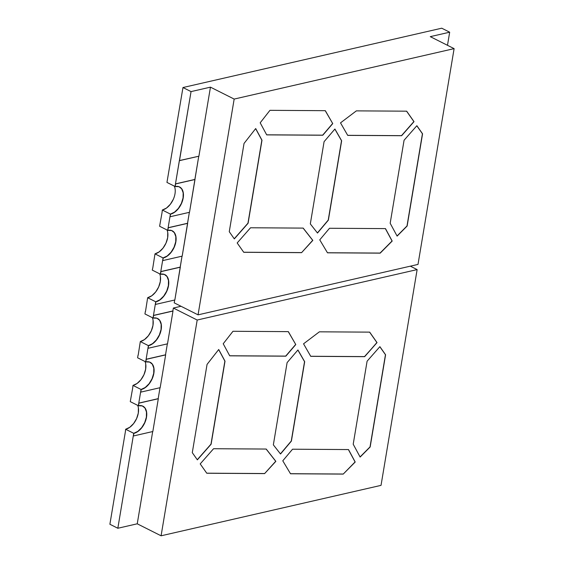 <?xml version="1.0" encoding="UTF-8"?>
<svg xmlns="http://www.w3.org/2000/svg" width="564" height="564" viewBox="0 0 564 564"><rect width="100%" height="100%" fill="white"/><g stroke="black" fill="none" stroke-linecap="round" stroke-linejoin="round"><path stroke-width="0.85" d="M179.535 186.931L179.535 186.931A14.988 9.165 -63.3 0 1 182.228 201.235A14.988 9.165 -63.3 0 1 170.406 214.094L167.691 230.316L159.612 226.256L162.03 212.684L159.612 226.256L167.691 230.316L168.128 227.729L187.664 223.344L168.128 227.729L167.691 230.316L170.406 214.094L174.544 212.134L178.4 208.37L174.544 212.134L170.406 214.094L170.109 216.745L189.511 212.297L170.109 216.745L170.54 214.158L169.975 216.682L170.406 214.094L174.678 212.198L178.534 208.433L181.53 203.442L183.201 197.978L183.3 192.874L181.805 188.905L178.95 186.684L175.164 186.543L175.594 183.949L195.003 179.5L189.511 212.297L198.754 156.228L194.869 179.437L175.46 183.885L175.03 186.472L175.46 183.885L195.003 179.5L175.594 183.949L175.164 186.543A14.988 9.165 -63.3 0 1 179.592 186.959A14.988 9.165 -63.3 0 1 183.201 197.978A14.988 9.165 -63.3 0 1 170.54 214.158L170.406 214.094A14.988 9.165 116.7 0 0 183.067 197.908L183.067 197.908A14.988 9.165 116.7 0 0 179.493 186.91M183.166 192.803L183.067 197.908L181.397 203.371L183.067 197.908L183.166 192.803L181.671 188.841M167.205 255.978L171.068 252.214L167.205 255.978L163.074 257.938L162.77 260.596L182.179 256.141L162.77 260.596L163.2 258.002L162.636 260.526L163.074 257.938L167.339 256.042L171.202 252.284L174.191 247.286L175.862 241.822L175.961 236.718L174.466 232.749L171.611 230.528L167.825 230.387L168.255 227.793L187.664 223.344L182.179 256.141L189.363 212.332L187.53 223.281L168.128 227.729L167.825 230.387A14.988 9.165 -63.3 0 1 172.253 230.803A14.988 9.165 -63.3 0 1 175.862 241.822A14.988 9.165 -63.3 0 1 163.2 258.002L163.074 257.938A14.988 9.165 116.7 0 0 175.735 241.752L175.735 241.752A14.988 9.165 116.7 0 0 172.154 230.754M172.196 230.775L172.196 230.775A14.988 9.165 -63.3 0 1 174.896 245.079A14.988 9.165 -63.3 0 1 163.074 257.938L154.994 253.87L152.844 267.576L154.994 253.87L159.126 251.911L162.989 248.153L165.978 243.154L167.656 237.691L167.748 232.587M175.827 236.647L175.735 241.752L174.057 247.222L175.735 241.752L175.827 236.647L174.332 232.685M159.873 299.822L163.729 296.058L159.873 299.822L155.734 301.782L155.431 304.44L174.84 299.985L155.431 304.44L155.868 301.846L155.297 304.37L155.734 301.782L160 299.893L163.863 296.128L166.852 291.13L168.53 285.666L168.622 280.562L167.127 276.6L164.272 274.372L160.486 274.231L160.923 271.644L180.325 267.188L174.84 299.985L182.031 256.176L180.198 267.124L160.789 271.573L160.352 274.16L160.789 271.573L180.325 267.188L160.923 271.644L160.486 274.231A14.988 9.165 -63.3 0 1 164.914 274.647A14.988 9.165 -63.3 0 1 168.53 285.666A14.988 9.165 -63.3 0 1 155.868 301.846L155.734 301.782A14.988 9.165 116.7 0 0 168.396 285.603L168.396 285.603A14.988 9.165 116.7 0 0 164.822 274.597M168.495 280.498L168.396 285.603L166.725 291.066L168.396 285.603L168.495 280.498L167 276.529M157.575 318.491A14.988 9.165 -63.3 0 0 153.154 318.075L153.584 315.487L172.993 311.039L167.501 343.836L172.993 311.039L153.45 315.417L153.02 318.011L153.45 315.417L153.154 318.075L156.933 318.216L159.795 320.444L161.29 324.406L161.191 329.51A14.988 9.165 -63.3 0 1 148.529 345.697L148.395 345.626A14.988 9.165 116.7 0 0 161.057 329.447L161.057 329.447A14.988 9.165 116.7 0 0 157.483 318.441A14.988 9.165 -63.3 0 1 160.218 332.774A14.988 9.165 -63.3 0 1 148.395 345.626L148.092 348.284L148.395 345.626L148.092 348.284L167.501 343.836L148.092 348.284L148.529 345.697L152.668 343.737L156.524 339.972L159.52 334.974L161.191 329.51A14.988 9.165 -63.3 0 0 157.575 318.491L157.448 318.427M153.45 315.417L172.859 310.968L153.45 315.417M161.156 324.342L161.057 329.447L159.386 334.91L161.057 329.447L161.156 324.342L159.661 320.373M152.534 343.666L156.39 339.902L152.534 343.666L148.395 345.626L140.316 341.565L138.166 355.264L140.316 341.565L144.454 339.606L148.311 335.841L151.307 330.842L152.978 325.379L153.077 320.274M150.172 362.307A14.988 9.165 -63.3 0 1 152.879 376.618A14.988 9.165 -63.3 0 1 141.056 389.47L138.342 405.699L130.263 401.631L132.681 388.067L130.263 401.631L138.476 405.763L138.913 403.175L158.315 398.727L152.83 431.523L133.421 435.972L133.724 433.314A14.988 9.165 116.7 0 0 146.386 417.134L146.513 417.198A14.988 9.165 -63.3 0 1 133.851 433.385L133.421 435.972L152.83 431.523L158.315 398.727L138.779 403.112L138.342 405.699L141.056 389.47L145.195 387.51L149.058 383.753L145.195 387.51L141.056 389.47L140.76 392.128L141.19 389.541L145.329 387.581L149.185 383.816L152.181 378.825L153.852 373.354L153.951 368.25L152.456 364.288L149.601 362.06L145.815 361.919L146.245 359.331L165.654 354.883L160.169 387.679L140.76 392.128L141.056 389.47L140.76 392.128L160.169 387.679L165.654 354.883L146.111 359.261L145.815 361.919A14.988 9.165 -63.3 0 1 150.243 362.335A14.988 9.165 -63.3 0 1 153.852 373.354A14.988 9.165 -63.3 0 1 141.19 389.541L141.056 389.47A14.988 9.165 116.7 0 0 153.718 373.29L153.718 373.29A14.988 9.165 116.7 0 0 150.144 362.292M146.111 359.261L165.52 354.812L146.111 359.261M153.817 368.186L153.718 373.29L152.047 378.754L153.718 373.29L153.817 368.186L152.322 364.217M142.847 406.158L142.847 406.158A14.988 9.165 -63.3 0 1 145.547 420.462A14.988 9.165 -63.3 0 1 133.724 433.314L117.834 528.256L109.888 524.259L125.342 431.911L109.888 524.259L117.834 528.256L137.242 523.808L152.682 431.559L137.242 523.808L117.834 528.256L133.724 433.314L137.856 431.361L141.719 427.597L137.856 431.361L133.724 433.314L133.421 435.972L133.851 433.385L137.99 431.425L141.853 427.66L144.842 422.669L146.513 417.198L146.612 412.094L145.117 408.132L142.262 405.911L138.476 405.763A14.988 9.165 -63.3 0 1 142.903 406.179A14.988 9.165 -63.3 0 1 146.513 417.198L146.386 417.134A14.988 9.165 116.7 0 0 142.805 406.136M138.779 403.112L158.188 398.656L138.779 403.112M146.478 412.03L146.386 417.134L144.708 422.598L146.386 417.134L146.478 412.03L144.983 408.068M210.457 87.152L198.902 156.2L179.366 160.578L175.03 186.472L166.951 182.412L182.969 87.533L191.048 91.601L210.457 87.152L234.166 99.074L210.457 87.152L198.902 156.2L179.493 160.648L191.048 91.601L175.03 186.472L166.951 182.412L182.969 87.533L191.048 91.601L210.457 87.152M174.692 300.02L174.22 302.854L198.056 314.846L234.166 99.074L198.056 314.846L418.002 264.41L454.112 48.638L234.166 99.074L454.112 48.638L430.269 36.646L449.677 32.197L441.732 28.2L182.969 87.533L441.732 28.2L449.677 32.197L447.485 45.31L449.677 32.197L430.269 36.646L454.112 48.638L418.002 264.41L198.056 314.846L174.22 302.854L174.692 300.02M328.368 220.136L317.497 233.045L310.32 223.901L324.081 141.67L334.91 129.022L341.65 140.76L328.368 220.136L317.497 233.045L310.32 223.901L324.081 141.67L334.91 129.022L341.65 140.76L334.854 129.085L341.523 140.69L328.234 220.066L341.65 140.76L328.368 220.136M269.952 110.332L325.322 110.678L332.746 123.608L322.798 135.226L266.702 134.881L260.187 122.811L269.952 110.332L325.322 110.678L332.746 123.608L325.224 110.678L332.746 123.608L322.798 135.226L332.619 123.537L322.664 135.163L266.659 134.817L322.798 135.226L266.702 134.881L260.187 122.811L269.952 110.332M237.176 242.957L250.543 227.771L303.185 228.103L312.823 240.384L301.585 252.658L243.747 252.298L237.176 242.957L250.543 227.771L303.185 228.103L312.823 240.384L301.585 252.658L243.747 252.298L237.176 242.957M229.266 231.705L244.036 143.446L255.696 128.55L261.992 140.225L248.097 223.245L234.321 238.896L229.266 231.705L244.036 143.446L255.696 128.55L261.992 140.225L255.633 128.627L261.858 140.161L248.097 223.245L261.858 140.161L247.963 223.182L234.236 238.776L248.097 223.245L234.321 238.896L229.266 231.705M385.473 228.61L392.191 241.068L380.199 253.144L327.487 252.813L319.753 239.855L329.51 228.265L385.473 228.61L329.51 228.265L319.753 239.855L327.487 252.813L380.199 253.144L392.191 241.068L380.065 253.074L392.058 241.004L385.374 228.61L392.191 241.068L385.473 228.61M422.563 133.83L407.137 226.023L397.112 236.112L390.175 223.259L404.071 140.239L416.859 125.709L422.563 133.83L416.859 125.709L404.071 140.239L390.175 223.259L397.112 236.112L407.137 226.023L397.042 235.985L407.004 225.96L422.429 133.76L407.137 226.023L422.563 133.83M347.713 135.381L340.515 122.86L356.363 110.868L406.658 111.178L414.011 121.648L401.631 135.713L347.713 135.381L401.631 135.713L414.011 121.648L406.658 111.178L356.363 110.868L340.515 122.86L347.713 135.381M416.817 125.765L422.429 133.76L416.817 125.765M327.451 252.75L380.065 253.074L327.451 252.75M406.574 111.178L414.011 121.648L401.631 135.713L347.671 135.318L401.498 135.649L413.877 121.584L406.574 111.178M303.108 228.103L312.696 240.32L301.585 252.658L312.696 240.32L303.108 228.103M243.704 252.235L301.451 252.587L243.704 252.235M317.412 232.932L328.234 220.066L317.412 232.932M141.719 427.597L144.708 422.598M149.058 383.753L152.047 378.754M148.395 345.626L145.681 361.855L137.602 357.787L138.032 355.2L137.602 357.787L145.681 361.855L148.395 345.626L140.316 341.565A14.988 9.165 116.7 0 0 150.821 331.872A14.988 9.165 116.7 0 0 152.336 317.666M156.39 339.902L159.386 334.91M164.85 274.612A14.988 9.165 -63.3 0 1 167.557 288.93A14.988 9.165 -63.3 0 1 155.734 301.782L153.02 318.011L144.941 313.944L145.371 311.356L144.941 313.944L153.02 318.011L155.734 301.782L147.655 297.721L145.505 311.42L147.655 297.721L151.794 295.762L155.65 291.997L158.646 286.998L160.317 281.535L160.416 276.43M163.729 296.058L166.725 291.066M163.074 257.938L160.352 274.16L152.273 270.1L152.844 267.576L152.273 270.1L160.352 274.16L163.074 257.938L154.994 253.87A14.988 9.165 116.7 0 0 165.492 244.184A14.988 9.165 116.7 0 0 167.014 229.978M171.068 252.214L174.057 247.222M178.4 208.37L181.397 203.371M174.346 186.134A14.988 9.165 116.7 0 1 172.831 200.34A14.988 9.165 116.7 0 1 162.326 210.027L170.406 214.094L162.326 210.027L162.03 212.684L162.326 210.027L166.465 208.067L170.321 204.302L173.317 199.311M145.004 361.51A14.988 9.165 116.7 0 1 143.482 375.716A14.988 9.165 116.7 0 1 132.977 385.409L141.056 389.47L132.977 385.409L132.681 388.067L132.977 385.409L137.115 383.449L140.979 379.685L143.968 374.693L145.639 369.223L145.738 364.118M137.665 405.354A14.988 9.165 116.7 0 1 136.143 419.567A14.988 9.165 116.7 0 1 125.645 429.253L133.724 433.314L125.645 429.253L125.342 431.911L125.645 429.253L129.776 427.293L133.64 423.529L136.629 418.537L138.307 413.074L138.399 407.969M155.734 301.782L147.655 297.721A14.988 9.165 116.7 0 0 158.153 288.028A14.988 9.165 116.7 0 0 159.675 273.822M137.242 523.808L161.085 535.8L381.031 485.364L417.134 269.592L197.188 320.028L161.085 535.8L381.031 485.364L417.134 269.592L410.338 266.173L417.134 269.592L197.188 320.028L173.352 308.036L172.859 310.968L173.352 308.036L197.188 320.028L161.085 535.8L137.242 523.808M297.933 349.969L304.68 361.707L291.398 441.083L280.527 453.999L273.35 444.848L287.104 362.617L297.933 349.969L304.68 361.707L297.877 350.04L304.546 361.644L291.264 441.02L304.68 361.707L291.398 441.083L280.527 453.999L273.35 444.848L287.104 362.617L297.933 349.969M213.566 448.725L266.208 449.05L275.852 461.338L264.608 473.605L206.776 473.245L200.206 463.904L213.566 448.725L200.206 463.904L206.776 473.245L264.608 473.605L275.852 461.338L266.208 449.05L213.566 448.725M369.681 332.133L377.034 342.602L364.654 356.667L310.736 356.335L303.545 343.814L319.386 331.822L369.681 332.133L319.386 331.822L303.545 343.814L310.736 356.335L364.654 356.667L376.907 342.538L364.654 356.667L310.701 356.265L364.52 356.596L377.034 342.602L369.681 332.133M367.094 361.193L379.889 346.663L385.586 354.777L370.16 446.977L360.135 457.066L353.205 444.213L367.094 361.193L353.205 444.213L360.135 457.066L370.16 446.977L385.586 354.777L379.889 346.663L367.094 361.193M288.345 331.632L295.776 344.555L285.828 356.18L229.724 355.828L223.21 343.758L232.974 331.287L288.345 331.632L295.776 344.555L288.253 331.625L295.776 344.555L285.828 356.18L295.642 344.491L285.694 356.11L229.689 355.764L285.828 356.18L229.724 355.828L223.21 343.758L232.974 331.287L288.345 331.632M225.015 361.179L211.126 444.199L197.351 459.85L192.289 452.659L207.058 364.4L218.719 349.504L225.015 361.179L218.663 349.574L224.881 361.108L210.992 444.136L197.266 459.731L211.126 444.199L225.015 361.179L218.719 349.504L207.058 364.4L192.289 452.659L197.351 459.85L211.126 444.199L225.015 361.179M282.783 460.809L292.54 449.212L348.496 449.564L355.214 462.022L343.222 474.091L290.516 473.767L282.783 460.809L292.54 449.212L348.496 449.564L355.214 462.022L348.397 449.557L355.08 461.951L343.222 474.091L355.08 461.951L343.222 474.091L290.516 473.767L282.783 460.809M167.353 343.864L165.52 354.812L167.353 343.864M160.014 387.715L158.188 398.656L160.014 387.715M181.016 306.273L173.352 308.036L181.016 306.273M379.84 346.719L385.586 354.777L370.16 446.977L360.065 456.939L370.026 446.907L385.459 354.714L379.84 346.719M369.596 332.133L376.907 342.538L369.596 332.133M266.13 449.05L275.852 461.338L264.608 473.605L275.718 461.267L266.13 449.05M206.727 473.182L264.474 473.541L206.727 473.182M290.474 473.704L343.088 474.028L290.474 473.704M280.435 453.879L291.264 441.02L280.435 453.879"/></g></svg>
